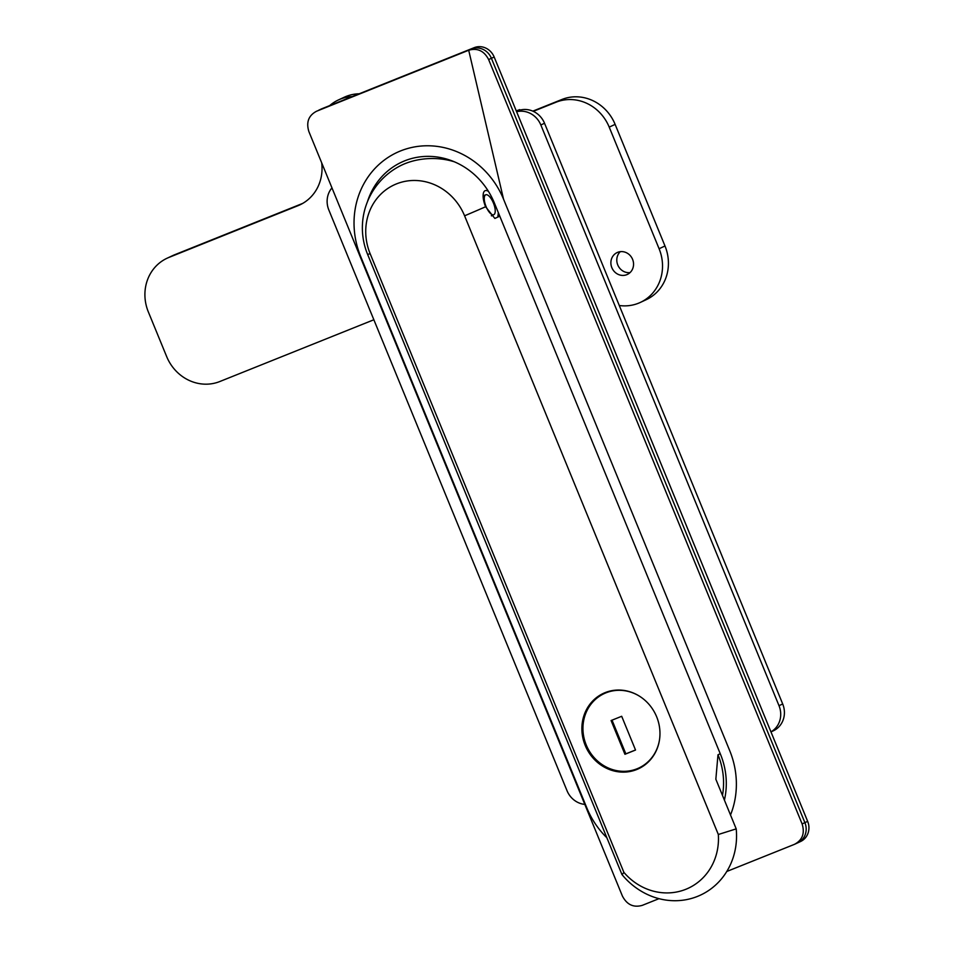 <?xml version="1.0" encoding="UTF-8"?>
<svg xmlns="http://www.w3.org/2000/svg" width="953" height="953" viewBox="0 0 953 953"><rect width="100%" height="100%" fill="white"/><g stroke="black" fill="none" stroke-linecap="round" stroke-linejoin="round"><path stroke-width="1.43" d="M730.51 814.982A83.161 76.943 -115 0 0 729.712 750.654L503.553 199.225A83.161 76.943 -115 0 0 407.193 148.644A83.161 76.943 -115 0 0 356.16 242.122A83.161 76.943 -115 0 0 360.687 256.512L586.845 807.941A83.161 76.943 -115 0 0 606.87 837.758M726.77 871.483L794.397 844.37C802.438 840.129 805.011 833.315 802.116 823.928L488.639 59.574C484.124 50.866 477.477 47.745 468.697 50.235L316.61 111.215C308.581 115.444 306.008 122.258 308.903 131.645L622.38 895.999C626.895 904.719 633.542 907.828 642.31 905.35L658.976 898.667M794.397 844.37L797.864 842.774A16.094 14.891 -115 0 0 804.892 822.642L491.403 58.288A16.094 14.891 -115 0 0 471.473 48.937L319.386 109.917A16.094 14.891 -115 0 0 318.695 110.226L321.459 108.928A16.094 14.891 -115 0 1 322.15 108.63L474.237 47.65A16.094 14.891 -115 0 1 494.166 57.001L807.656 821.355A16.094 14.891 -115 0 1 800.627 841.487L797.864 842.774A16.094 14.891 -115 0 0 804.892 822.642L491.403 58.288A16.094 14.891 -115 0 0 471.473 48.937L319.386 109.917A16.094 14.891 -115 0 0 318.695 110.226L322.15 108.63M724.411 800.115A72.44 67.02 65 0 0 720.504 754.347L494.345 202.918A72.44 67.02 -115 0 0 404.644 160.854A72.44 67.02 -115 0 0 401.535 162.213A72.44 67.02 -115 0 0 367.429 201.774M489.854 212.841A10.733 4.062 68.2 0 0 493.725 214.723A10.733 4.062 68.2 0 0 494.762 207.206A10.733 4.062 68.2 0 0 489.616 196.687A10.733 4.062 68.2 0 0 485.744 194.805A10.733 4.062 68.2 0 0 484.708 202.322A10.733 4.062 68.2 0 0 489.854 212.841M620.296 251.675A12.067 11.174 -115 0 0 617.997 265.482A12.067 11.174 -115 0 0 630.052 272.606M617.639 252.342A12.067 11.174 -115 0 0 617.127 252.569A12.067 11.174 -115 0 0 611.969 267.96A12.067 11.174 -115 0 0 626.8 274.678A12.067 11.174 -115 0 0 627.324 274.452A12.067 11.174 -115 0 0 632.47 259.073A12.067 11.174 -115 0 0 617.639 252.342M352.229 96.575A42.921 39.716 -115 0 0 340.161 99.195A42.921 39.716 -115 0 0 338.315 99.994A42.921 39.716 -115 0 0 329.667 105.616M359.186 93.787A42.921 39.716 -115 0 0 346.07 96.444A42.921 39.716 -115 0 0 344.224 97.242L338.315 99.994M619.271 305.508A42.921 39.716 -115 0 0 640.345 302.423A42.921 39.716 -115 0 0 659.095 248.733L609.217 127.13A42.921 39.716 -115 0 0 556.064 102.209L533.275 111.346M321.673 162.784A42.921 39.716 65 0 1 299.861 204.883A42.921 39.716 65 0 1 298.015 205.681L168.931 257.429A42.921 39.716 -115 0 0 167.085 258.227A42.921 39.716 -115 0 0 148.346 311.929L166.668 356.589A42.921 39.716 -115 0 0 219.821 381.522L373.862 319.755M640.345 302.423L646.253 299.671A42.921 39.716 -115 0 0 664.991 245.981L615.126 124.378A42.921 39.716 -115 0 0 561.972 99.457L532.822 111.144M302.613 203.442L174.84 254.677A42.921 39.716 -115 0 0 172.993 255.475L167.085 258.227M585.202 745.401A41.587 38.477 -115 0 0 638.486 768.773A41.587 38.477 -115 0 0 656.641 716.763A41.587 38.477 -115 0 0 603.356 693.391A41.587 38.477 -115 0 0 585.202 745.401M642.453 766.331A41.587 38.477 -115 0 0 643.204 766.117M498.24 212.412A14.783 5.599 -111.8 0 1 497.859 215.95L499.598 216.236L494.881 218.451L485.589 206.753A14.783 5.599 -111.8 0 1 483.528 192.72A14.783 5.599 -111.8 0 1 488.496 191.446M491.534 215.89A10.995 4.169 68.2 0 0 492.272 215.307M454.45 161.843A50.33 32.247 178.1 0 0 405.168 163.582A50.33 32.247 178.1 0 0 399.915 165.989A69.748 69.748 0 0 0 367.584 254.332A69.748 1.334 -22.3 0 0 370.133 253.677A54.976 50.866 -115 0 1 396.496 183.881A54.976 50.866 -115 0 1 464.587 215.807L718.324 834.494L736.204 828.872L715.846 779.232L717.99 754.776A69.748 1.334 -22.3 0 0 720.242 753.704M622.19 874.58L623.881 872.364L370.133 253.677M623.881 872.364A58.359 53.999 -115 0 0 685.815 889.304A58.359 53.999 -115 0 0 718.324 834.494M367.584 254.332L621.928 874.485C627.86 881.763 634.889 887.672 643.049 892.246A69.748 64.53 -115 0 0 708.901 890.328A69.748 64.53 -115 0 0 736.204 828.872M484.279 195.389A10.995 4.169 68.2 0 0 483.338 195.484A10.995 4.169 68.2 0 0 483.111 195.591M608.419 691.485A41.587 38.477 -115 0 0 607.788 691.914M516.514 111.465L517.956 110.798L516.478 111.382M516.407 111.215L519.742 109.619L516.276 110.882M517.956 110.798A21.466 19.858 65 0 1 544.532 123.259L540.839 124.974L779.006 705.696L782.699 703.969A21.466 19.858 65 0 1 773.324 730.82L770.977 731.916M544.532 123.259L782.699 703.969M331.966 187.884A21.466 19.858 -115 0 0 328.833 209.982L567.011 790.692A21.466 19.858 -115 0 0 584.82 804.403M770.953 731.856A21.466 19.858 -115 0 0 779.006 705.696M540.839 124.974A21.466 19.858 -115 0 0 516.621 111.751M797.173 843.083A16.094 14.891 -115 0 0 797.864 842.774M639.189 696.012A41.05 37.977 -115 0 0 604.142 693.617L608.753 691.461A41.05 37.977 65 0 1 609.193 691.27M604.142 693.617A41.05 37.977 -115 0 0 586.226 744.96A41.05 37.977 -115 0 0 638.808 768.023A41.05 37.977 -115 0 0 659.524 739.647M643.859 765.676A41.05 37.977 65 0 1 643.43 765.878L638.808 768.023M611.087 720.539L624.93 754.288L635.532 750.035L621.69 716.287L611.087 720.539M612.029 720.158L625.847 753.859L624.93 754.288M625.847 753.859L635.508 749.987M503.553 199.225L468.697 50.235L474.237 47.65M802.116 823.928L807.656 821.355M488.639 59.574L494.166 57.001M609.217 127.13L615.126 124.378M659.095 248.733L664.991 245.981M556.064 102.209L561.972 99.457M298.015 205.681L301.66 203.978M168.931 257.429L174.84 254.677M464.587 215.807A69.748 1.334 -22.3 0 0 485.589 206.753M722.469 795.386A69.748 64.53 -115 0 0 717.99 754.776M355.767 240.275L356.16 242.11M493.725 214.723L491.331 215.688M485.744 194.805L483.111 195.865"/></g></svg>
